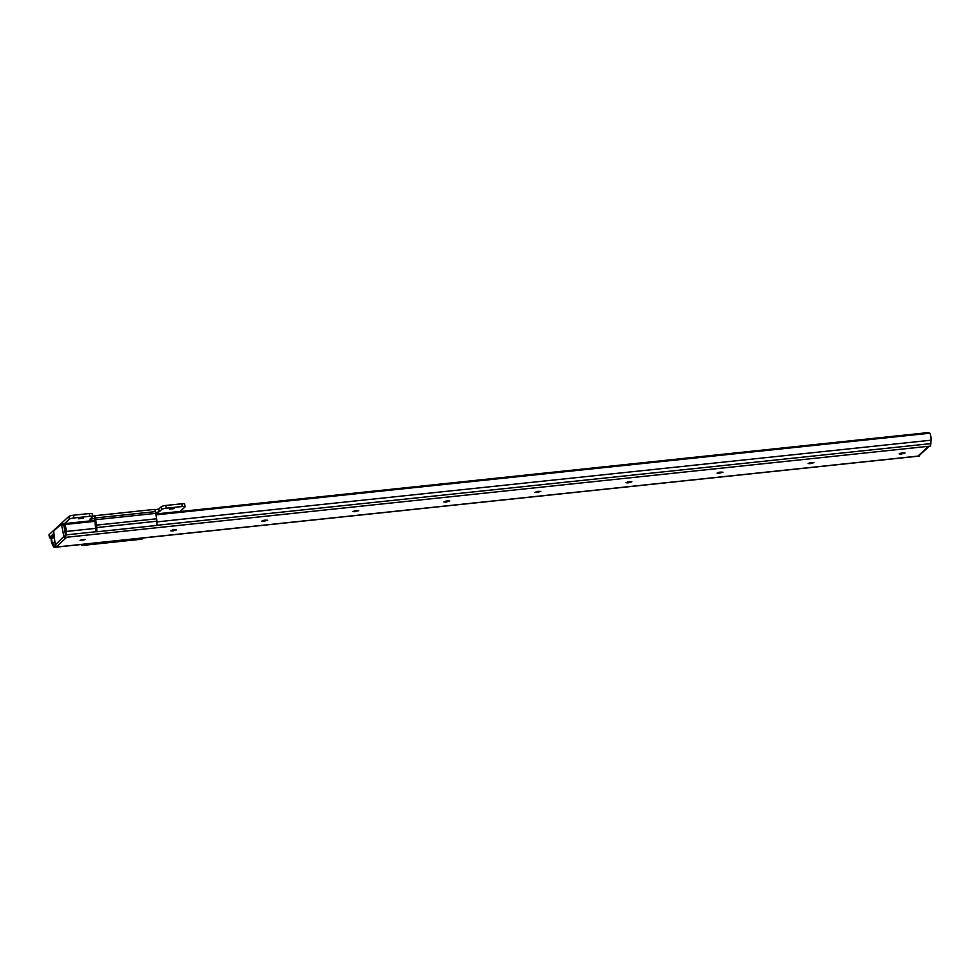 <?xml version="1.0" encoding="UTF-8"?>
<svg xmlns="http://www.w3.org/2000/svg" width="980" height="980" viewBox="0 0 980 980"><rect width="100%" height="100%" fill="white"/><g stroke="black" fill="none" stroke-linecap="round" stroke-linejoin="round"><path stroke-width="1.47" d="M83.202 539.355L85.076 539.515L81.989 540.482L80.103 540.311L83.202 539.355M54.243 547.355A4.949 1.335 -96 0 0 54.488 547.232L54.427 545.174L53.741 545.443L52.369 542.516A3.014 0.809 84 0 1 51.634 538.547L51.095 537.677A4.925 1.323 -96 0 0 52.246 544.12L53.324 546.399A4.949 1.335 -96 0 0 54.243 547.355L919.277 456.068A4.949 1.335 -96 0 0 919.534 455.945L919.657 455.038M924.471 432.988L926.541 432.768M65.966 531.491A4.925 1.323 -96 0 0 65.023 524.851L64.864 526.358A3.014 0.809 84 0 1 65.427 530.499L65.17 537.408A4.949 1.335 -96 0 0 65.807 534.909L65.966 531.491L95.93 528.33M51.095 537.677L51.23 537.126A1.899 1.605 -32.2 0 1 52.994 535.815L53.533 536.685A1.899 1.605 147.8 0 0 51.732 538.106L51.634 538.547M53.851 535.729L52.994 535.815M54.169 537.849L51.732 538.106M54.831 542.259L52.369 542.516M55.248 544.99L54.427 545.174M64.729 536.354L63.896 536.452L61.373 524.018L53.655 531.074L55.248 544.954L63.896 536.452M64.864 526.358L64.79 526.076A1.899 1.139 -173.9 0 1 64.79 525.99A1.899 1.139 -173.9 0 1 64.937 525.623M919.767 455.725L918.53 455.565L927.852 446.978L930.204 446.121A4.949 1.335 -96 0 0 930.841 443.622L931 440.204A4.925 1.323 -96 0 0 930.069 433.564L929.787 433.221A1.899 1.139 6.1 0 0 927.717 432.646L155.857 514.096M94.974 520.527L66.322 523.553A1.899 1.139 6.1 0 0 64.95 524.484A1.899 1.139 6.1 0 0 64.95 524.496L65.023 524.851M929.787 433.221L155.979 514.892M95.109 521.311L64.95 524.496L64.79 525.99M931 440.204L156.825 521.899M172.651 530.927L170.704 530.756L173.913 529.764L176.596 529.862L172.651 530.927L172.505 529.996M263.706 521.323L261.758 521.152L264.98 520.16L267.65 520.245L263.706 521.323L263.559 520.38M354.772 511.707L352.812 511.536L356.034 510.543L358.704 510.641L354.772 511.707L354.613 510.776M445.827 502.103L443.879 501.932L447.088 500.939L449.771 501.025L445.827 502.103L445.68 501.16M536.881 492.487L534.933 492.327L538.143 491.323L540.825 491.421L536.881 492.487L536.734 491.556M627.935 482.883L625.987 482.711L629.197 481.719L631.88 481.805L627.935 482.883L627.788 481.94M718.989 473.279L717.042 473.107L720.263 472.115L722.934 472.201L718.989 473.279L718.842 472.336M810.056 463.663L808.096 463.491L811.317 462.499L813.988 462.597L810.056 463.663L809.897 462.732M901.11 454.059L899.162 453.887L902.372 452.895L905.055 452.981L901.11 454.059L900.963 453.115M64.925 537.628L66.162 537.787L56.84 546.375L54.721 547.012M55.995 546.73L55.872 545.946A1.421 1.348 -132.6 0 1 55.248 544.954M56.718 546.289L55.86 545.934M63.97 536.918A1.421 1.348 47.4 0 0 64.594 537.898L65.672 538.057M928.709 446.623L927.974 447.052L928.722 446.709A1.421 1.348 47.4 0 0 928.807 446.598M919.987 454.745L919.032 455.296L919.987 454.745M65.28 533.659L63.835 525.231L62.022 525.415M61.471 524.043L63.198 523.822L63.835 525.231M65.084 524.141A2.462 0.662 -96 0 0 64.594 523.602A2.462 0.662 -96 0 0 64.472 523.663L69.311 519.204A3.798 0.723 -9.1 0 1 73.88 517.979L89.805 516.288A3.798 0.723 -9.1 0 1 92.647 516.534A3.798 0.723 -9.1 0 1 92.537 516.754L89.94 519.216L94.558 518.604L95.967 530.952L96.787 531.797L96.726 527.571A4.753 1.274 -96 0 0 96.506 525.121L95.636 519.719A4.753 1.274 -96 0 0 95.244 517.967L95.244 517.967A2.854 0.772 -96 0 0 94.264 515.762A2.854 0.772 -96 0 0 94.117 515.835L92.622 516.387M65.452 530.033L65.403 528.722M64.999 526.713A4.925 1.323 -96 0 0 65.133 528.98M64.006 526.211L64.839 525.513M169.565 509.184L174.464 508.534L169.565 509.184M78.51 518.8L83.41 518.138L78.51 518.8M51.083 537.934A3.798 0.723 -9.1 0 1 49.441 537.616A3.798 0.723 -9.1 0 1 49.551 537.395L53.545 533.72M155.587 512.601L159.213 511.781L161.737 509.453A3.798 0.723 -9.1 0 1 166.294 508.216L182.231 506.538A3.798 0.723 -9.1 0 1 185.073 506.783A3.798 0.723 -9.1 0 1 184.963 507.003L180.173 511.413M49.441 537.616L49 534.847A3.798 0.723 -9.1 0 1 49.11 534.627L68.87 516.436A3.798 0.723 -9.1 0 1 73.439 515.211L89.364 513.52A3.798 0.723 -9.1 0 1 92.206 513.765L92.647 516.534M81.524 544.476L81.891 545.505L82.1 544.415M81.891 545.505L141.99 539.172L142.198 538.069M154.816 509.833L158.772 509.012L161.296 506.685A3.798 0.723 -9.1 0 1 165.853 505.46L181.79 503.769A3.798 0.723 -9.1 0 1 184.632 504.014L185.073 506.783M154.215 509.49A2.854 0.772 84 0 1 154.362 509.416A2.854 0.772 84 0 1 155.342 511.621L95.244 517.967L155.342 511.621A4.753 1.274 -96 0 1 155.734 513.373L95.636 519.719M96.787 531.797L156.886 525.452L156.825 521.225A4.753 1.274 -96 0 0 156.604 518.788L155.734 513.373M930.841 443.622L156.874 525.305M96.64 531.65L65.807 534.909M930.204 446.121L65.17 537.408M919.534 455.945L54.488 547.232M64.594 537.898L64.349 536.403M901.833 453.973L901.673 452.981M810.779 463.589L810.619 462.597M719.724 473.193L719.565 472.201M628.67 482.809L628.511 481.805M537.604 492.413L537.444 491.421M446.549 502.03L446.39 501.025M355.495 511.634L355.336 510.641M264.441 521.238L264.282 520.245M173.387 530.854L173.227 529.862M69.311 519.204L68.87 516.436M73.88 517.979L73.439 515.211M49.551 537.395L49.11 534.627M182.231 506.538L181.79 503.769M166.294 508.216L165.853 505.46M161.737 509.453L161.296 506.685M159.213 511.781L158.772 509.012M94.558 518.604L94.117 515.835M89.805 516.288L89.364 513.52M156.604 518.788L96.506 525.121M156.825 521.225L96.726 527.571M63.198 523.822L61.373 524.018M924.593 432.915L926.406 432.731M928.611 446.819L919.877 454.867M180.234 511.401L155.832 513.973M94.962 520.404L64.594 523.602M94.264 515.762L154.362 509.416"/></g></svg>
